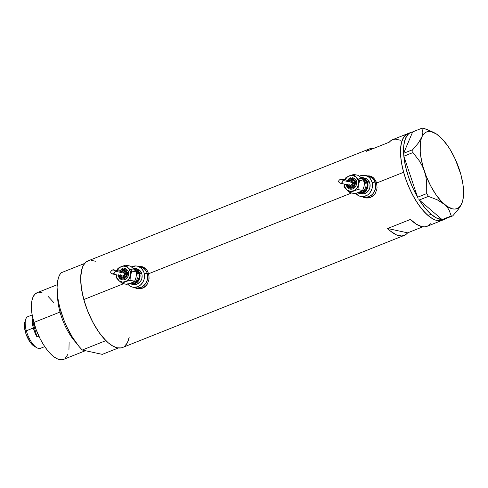 <?xml version="1.0" encoding="UTF-8"?>
<svg xmlns="http://www.w3.org/2000/svg" width="488" height="488" viewBox="0 0 488 488"><rect width="100%" height="100%" fill="white"/><g stroke="black" fill="none" stroke-linecap="round" stroke-linejoin="round"><path stroke-width="0.73" d="M374.07 178.37A10.76 9.492 -77.8 0 0 370.337 176.516L368.44 176.107A10.76 9.492 102.2 0 1 375.296 182.982L376.657 183.274L375.296 182.982A10.76 9.492 102.2 0 1 373.088 193.571A10.76 9.492 102.2 0 1 363.877 197.134A10.76 9.492 -77.8 0 0 373.088 193.571A10.76 9.492 -77.8 0 0 375.296 182.982L374.583 181.091L372.216 178.004L368.403 176.101L372.216 178.004L374.583 181.091L375.296 182.982A10.76 9.492 -77.8 0 0 368.44 176.107L365.219 175.405A10.76 9.492 102.2 0 1 372.082 182.286L375.296 182.982L372.082 182.286A10.76 9.492 102.2 0 1 369.873 192.87A10.76 9.492 102.2 0 1 360.656 196.438A10.76 9.492 102.2 0 1 355.752 193.382M146.101 269.089A10.76 9.492 -77.8 0 0 142.374 267.235L140.477 266.826A10.76 9.492 102.2 0 1 147.333 273.701L148.688 273.994L147.333 273.701A10.76 9.492 102.2 0 1 145.125 284.291A10.76 9.492 102.2 0 1 135.914 287.853A10.76 9.492 -77.8 0 0 145.125 284.291A10.76 9.492 -77.8 0 0 147.333 273.701L146.62 271.81L144.253 268.723L140.44 266.82L144.253 268.723L146.62 271.81L147.333 273.701A10.76 9.492 -77.8 0 0 140.477 266.826L137.256 266.125A10.76 9.492 102.2 0 1 144.112 273.005L147.333 273.701L144.112 273.005A10.76 9.492 102.2 0 1 141.904 283.589A10.76 9.492 102.2 0 1 132.693 287.157A10.76 9.492 102.2 0 1 127.789 284.101M365.17 197.86L363.072 196.957A11.206 9.888 -77.8 0 0 365.427 197.927M362.688 196.975L364.603 197.738L362.688 196.975M370.435 176.083L366.701 175.924L370.392 176.089L372.07 176.79L374.839 179.316L376.59 183.03L377.059 187.374L376.779 189.545L375.193 193.529L372.362 196.499L368.635 197.976L365.683 197.982M137.207 288.579L135.103 287.676A11.206 9.888 -77.8 0 0 137.457 288.646M134.719 287.7L136.64 288.457L134.719 287.7M142.472 266.802L138.738 266.643L142.429 266.808L144.1 267.509L146.876 270.035L147.894 271.773L149.029 275.885L148.816 280.264L147.224 284.248L144.393 287.219L140.672 288.695L137.714 288.707M410.896 132.394A46.622 18.88 -111.7 0 1 412.653 131.925L403.619 153.281A46.622 18.88 -111.7 0 1 410.896 132.394L392.614 139.672A46.622 18.88 68.3 0 0 389.217 142.221L366.366 151.317A46.622 18.88 -111.7 0 1 369.764 148.761L88.029 260.879A46.622 18.88 68.3 0 0 83.808 299.541L123.598 283.705L83.808 299.541A46.622 18.88 68.3 0 0 122.506 347.517L404.241 235.399A46.622 18.88 -111.7 0 1 387.631 228.506L410.475 219.411A46.622 18.88 68.3 0 0 427.091 226.304L442.323 220.24A46.622 18.88 -111.7 0 1 403.625 172.27A46.622 18.88 -111.7 0 1 407.846 133.608A46.622 18.88 68.3 0 0 402.917 169.537A46.622 18.88 68.3 0 0 428 215.47L431.044 214.256A46.622 18.88 -111.7 0 1 419.32 200.037L442.097 219.588L419.32 200.037L425.097 208.095L431.044 214.256L428 215.47A46.622 18.88 68.3 0 0 442.323 220.24L445.373 219.033A46.622 18.88 -111.7 0 1 443.72 219.484M370.392 176.089L373.57 177.882L375.864 181.054L376.59 183.03L403.625 172.27L376.59 183.03L377.059 187.374L376.779 189.545L375.193 193.529L373.918 195.169L370.581 197.445L368.635 197.976L364.603 197.738M142.429 266.808L145.601 268.601L146.876 270.035L148.62 273.75L351.567 192.986L148.62 273.75L149.096 278.093L148.816 280.264L147.224 284.248L145.955 285.889L142.618 288.164L140.672 288.695L136.64 288.457M369.764 148.761A46.622 18.88 -111.7 0 1 373.991 148.279L370.185 148.608L368.135 149.651L366.366 151.317L389.217 142.221L390.986 140.556L393.035 139.519L395.329 139.117L400.52 140.245M430.489 223.754L428.72 225.419L426.677 226.456L424.377 226.859L421.87 226.615L416.368 224.224L410.475 219.411L387.631 228.506L390.595 231.196L396.335 234.826L401.532 235.954L403.826 235.551L405.87 234.508L407.645 232.849L387.631 228.506L407.645 232.849L422.87 226.786L407.645 232.849A46.622 18.88 -111.7 0 1 404.241 235.399M89.292 260.5L85.949 262.111L83.35 265.338L81.594 270.053L80.746 276.086L80.837 283.199L81.874 291.123L83.808 299.541L86.559 308.142L90.036 316.59L94.099 324.569L98.588 331.755L103.334 337.891L108.153 342.722L112.862 346.084L117.285 347.828L121.237 347.901L122.994 347.303M124.58 346.291L127.179 343.064L128.167 340.88M95.41 261.239L91.201 260.324M409.115 133.224L405.772 134.834L403.173 138.061L401.417 142.783L400.569 148.816L400.66 155.928L401.697 163.846L403.625 172.27L406.382 180.871L409.859 189.32L413.922 197.292L418.411 204.484L423.157 210.615L427.976 215.452L432.685 218.807L434.942 219.887L439.151 220.802L442.817 220.027L441.079 220.619L439.17 220.802L434.967 219.899L430.379 217.337L425.591 213.232L420.784 207.723L416.142 201.038L411.848 193.419L408.053 185.172L404.924 176.607L402.563 168.055L401.069 159.838L400.495 152.286L400.868 145.674L402.173 140.269L404.363 136.268L407.34 133.828M142.197 266.747A11.206 9.888 -77.8 0 0 139.672 266.649M136.872 288.005A10.76 9.492 -77.8 0 0 137.811 288.268A10.76 9.492 -77.8 0 0 146.235 285.578L142.868 287.822L139.159 288.445L137.323 288.146M142.337 267.229L146.15 269.132M370.16 176.028A11.206 9.888 -77.8 0 0 367.635 175.93M364.841 197.286A10.76 9.492 -77.8 0 0 365.774 197.549A10.76 9.492 -77.8 0 0 374.204 194.858L370.831 197.103L367.122 197.725L365.286 197.426M370.3 176.51L374.119 178.413M135.42 287.731L137.256 288.036L140.965 287.408L142.697 286.505L145.577 283.693L146.62 281.887L147.699 277.831L147.333 273.701L147.699 277.831L146.62 281.887L145.577 283.693L142.697 286.505L140.965 287.408L137.256 288.036L135.42 287.731M363.389 197.012L365.225 197.317L368.934 196.688L372.222 194.529L373.546 192.974L375.303 189.191L375.662 185.019L375.296 182.982L375.662 185.019L375.303 189.191L373.546 192.974L372.222 194.529L368.934 196.688L365.225 197.317L363.389 197.012M435.046 133.163A41.242 16.702 -111.7 0 1 439.267 136.158L441.896 138.83L439.267 136.158A41.242 16.702 -111.7 0 1 459.263 169.269A41.242 16.702 -111.7 0 1 462.392 201.879A41.242 16.702 -111.7 0 1 461.843 203.368A41.242 16.702 -111.7 0 1 444.422 204.356A41.242 16.702 -111.7 0 1 424.42 171.245A41.242 16.702 -111.7 0 1 421.845 137.146A41.242 16.702 -111.7 0 1 435.046 133.163L427.866 129.79L423.248 128.185L421.785 128.265L412.665 131.894L421.785 128.265L422.901 132.138L421.845 137.146L418.271 143.124L412.72 149.688L412.94 152.561L403.82 156.191L403.606 153.311L403.838 156.245L412.94 152.561L419.589 161.18L422.285 166.011L424.42 171.245L425.871 176.656L426.689 182.237L426.719 193.584L417.6 197.213L418.173 198.159L417.582 197.158A46.622 18.88 -111.7 0 1 403.838 156.245L417.6 197.213L426.719 193.584L428.403 196.377L437.309 199.836L441.14 201.947L444.422 204.356L447.063 207.034L449.015 209.889L451.248 215.989L442.097 219.588L451.248 215.989L452.718 215.903L458.226 209.395L460.324 206.302L462.368 201.947M418.716 199.061L419.29 200.007L428.403 196.377L437.309 199.836L444.422 204.356L447.063 207.034L449.015 209.889L451.248 215.989L452.718 215.903L458.226 209.395L461.843 203.368L462.789 200.44L463.6 193.096L462.929 184.196L460.818 174.344L455.298 159.259L450.418 149.999L447.734 145.851L442.11 138.873L436.467 134.029L431.197 131.656L428.812 131.455L426.646 131.919L424.743 133.035L423.133 134.786L418.271 143.124L412.72 149.688L403.606 153.311L412.72 149.688L412.94 152.561L419.589 161.18L422.285 166.011L424.42 171.245L425.871 176.656L426.689 182.237L426.719 193.584L428.403 196.377L419.29 200.007L418.716 199.061M443.104 219.557L452.718 215.903L443.104 219.557M403.619 153.281L412.653 131.925L410.457 132.583L408.517 133.883L405.528 138.287L403.863 144.881L403.619 153.281M417.582 197.158L403.838 156.245L405.479 166.262L408.438 176.833L412.555 187.331L417.582 197.158M432.136 131.632L423.248 128.185L421.785 128.265L422.901 132.138L422.7 134.481L420.9 140.074L420.308 143.521L420.241 151.713L420.76 156.319L422.87 166.17L426.274 176.302L430.733 186.019L435.955 194.663L441.579 201.642L447.215 206.485L452.492 208.858L454.877 209.059L457.043 208.596L458.94 207.479L460.55 205.729L461.843 203.368M445.373 219.033A46.622 18.88 -111.7 0 0 446.886 218.221L443.616 219.502M442.097 219.588L436.827 218.166L431.044 214.256A46.622 18.88 -111.7 0 0 442.097 219.588M60.006 312.058L61.037 311.832L60.006 312.058A35.862 14.524 -111.7 0 1 57.596 296.204A35.862 14.524 68.3 0 0 60.006 312.058L33.812 322.483L60.006 312.058A35.862 14.524 68.3 0 0 76.122 342.765A35.862 14.524 -111.7 0 1 60.006 312.058M57.181 284.736L37.057 292.745A35.862 14.524 68.3 0 0 33.812 322.483A35.862 14.524 68.3 0 0 63.58 359.388L85.412 350.701M118.279 347.999L102.291 354.361L82.277 350.018L105.89 340.624A46.622 18.88 -111.7 0 1 83.808 299.541A46.622 18.88 -111.7 0 1 84.625 263.435L61.018 272.829A46.622 18.88 68.3 0 0 60.195 308.941A46.622 18.88 68.3 0 0 82.277 350.018L78.946 346.376L72.492 337.354L66.703 326.594L64.203 320.805L60.195 308.941L58.767 303.079L57.755 297.412L57.072 287.072L58.182 278.672L59.396 275.397L61.018 272.829L84.625 263.435L83.009 266.003L81.795 269.272L80.685 277.672L81.368 288.018L83.808 299.541L87.809 311.411L93.098 322.751L99.271 332.731L105.89 340.624L82.277 350.018L102.291 354.361L118.279 347.999M129.204 337.135A46.622 18.88 -111.7 0 1 125.904 344.967L127.527 342.399L129.204 337.135M69.107 342.216L68.942 350.128M67.936 354.282L65.178 358.442M63.958 359.223L61.134 359.815L57.901 359.113L54.375 357.143L50.691 353.977L46.994 349.737L43.42 344.589L40.12 338.727L35.929 329.101L32.324 316.004L31.531 309.911L31.458 304.439L32.11 299.803L33.459 296.173L35.459 293.691L38.033 292.452M39.504 292.312L42.737 293.02M48.098 296.429L53.643 302.395M32.147 314.961L27.871 316.663A17.037 6.899 68.3 0 0 26.328 330.791A17.037 6.899 -111.7 0 1 25.687 319.433L24.803 322.202A14.524 5.88 68.3 0 0 25.352 331.889L26.328 330.791L33.337 328.003A17.037 6.899 -111.7 0 1 32.208 319.634L33.007 319.311L32.208 319.634L36.972 336.915A17.037 6.899 -111.7 0 1 33.337 328.003L26.328 330.791A17.037 6.899 68.3 0 0 40.467 348.316L44.743 346.62M38.863 336.159L36.972 336.915L32.208 319.634L32.794 325.74L34.898 332.572L36.972 336.915L38.863 336.159M34.434 346.407L29.957 341.923L26.212 334.567L24.43 326.795L24.815 322.171M36.978 347.81A17.037 6.899 -111.7 0 1 26.328 330.791L25.352 331.889A14.524 5.88 68.3 0 0 34.434 346.401L36.978 347.81M363.53 179.999A6.277 5.539 -77.8 0 1 365.799 183.262L364.499 182.982L365.799 183.262A6.277 5.539 -77.8 0 1 360.65 191.607A6.277 5.539 -77.8 0 0 365.799 183.262L366.97 183.049A7.174 6.326 102.2 0 1 365.323 190.314A7.174 6.326 102.2 0 1 358.881 192.357L362.724 192.187L365.799 189.71L367.214 185.8L366.97 183.049L365.799 183.262A6.277 5.539 -77.8 0 0 363.292 179.846M347.602 180.389A4.929 4.349 102.2 0 1 351.836 178.474A4.929 4.349 102.2 0 1 355.16 181.658L356.338 181.444A5.825 5.142 -77.8 0 0 352.092 177.638M346.614 184.061L346.785 184.989L346.334 185.318L346.785 184.989L348.194 187.276L350.543 188.228L352.245 187.941L353.751 186.953L355.16 184.501L355.16 181.658L354.355 180.017L353.037 178.882L350.543 178.474L348.908 179.126L347.59 180.414M349.048 180.706A3.135 2.769 102.2 0 1 353.227 182.176L354.398 181.963A4.032 3.556 -77.8 0 0 351.458 179.322M358.332 192.51L354.709 193.669L350.079 192.662L346.486 189.551L350.079 192.662L353.465 190.967A8.07 7.119 102.2 0 1 346.486 189.551L344.046 186.691L344.113 184.037L344.046 186.691L346.486 189.551A8.07 7.119 102.2 0 1 344.223 184.061L344.857 187.105L347.212 190.174L350.683 191.436L354.343 190.546L357.21 187.746L359.876 180.389L356.283 177.278A8.07 7.119 102.2 0 1 358.241 180.688L359.876 180.389L355.557 176.65L352.086 175.393L348.426 176.284L346.84 177.48L345.065 180.005M340.502 183.256L350.103 185.336A2.153 1.897 -77.8 0 0 352.385 182.506L343.155 180.505L342.094 182.701L340.722 183.293L339.075 182.524L338.538 181.322L339.373 179.944L341.069 178.992L343.155 180.505L352.385 182.506A2.153 1.897 -77.8 0 0 351.018 181.133L341.313 179.029M341.069 178.992L341.466 179.066M365.018 178.126L367.482 179.456L369.794 183.195A8.07 7.119 -77.8 0 0 364.652 178.035L362.59 177.589A8.07 7.119 102.2 0 1 367.732 182.744L369.794 183.195L370.069 184.72L369.794 187.849L368.477 190.686L365.018 193.474L362.236 193.943L360.864 193.718M357.503 192.742L358.796 193.266L361.577 193.413L365.42 191.406L367.732 187.398L367.732 182.744A8.07 7.119 102.2 0 1 366.073 190.686A8.07 7.119 102.2 0 1 359.168 193.358L361.23 193.809A8.07 7.119 -77.8 0 0 368.141 191.137A8.07 7.119 -77.8 0 0 369.794 183.195L367.732 182.744L366.415 180.066L364.255 178.205L360.913 177.455A8.07 7.119 102.2 0 1 362.59 177.589M355.557 193.132L358.436 195.615L360.168 196.316L363.877 196.505L367.446 195.084L369.001 193.834L370.325 192.272L372.082 188.49L372.448 186.416L372.082 182.286L370.325 178.706L369.001 177.303L365.713 175.528L363.877 175.229L359.424 176.186A10.76 9.492 102.2 0 1 365.219 175.405M363.865 187.099L362.627 190.521L359.247 192.217M362.7 179.261L364.505 181.396L364.292 185.037M345.138 179.859A8.07 7.119 102.2 0 1 349.304 175.863L353.837 174.411L349.304 175.863A8.07 7.119 102.2 0 1 356.283 177.278L353.837 174.411L358.466 175.418L362.059 178.529L364.505 181.396L359.876 180.389L358.241 180.688A8.07 7.119 102.2 0 1 358.363 184.83L358.454 181.695L357.911 179.724L353.837 174.411L358.466 175.418L361.334 177.906M359.168 193.358A8.07 7.119 102.2 0 1 357.625 192.809M361.498 178.346L364.914 179.73L366.97 183.049A7.174 6.326 102.2 0 0 362.285 178.443A7.174 6.326 102.2 0 0 356.173 180.944M340.722 183.293L339.075 182.524L338.538 181.322L339.075 180.249L340.929 178.998L342.619 179.785L343.162 180.731L342.015 182.786L340.264 183.195M348.103 184.848L349.249 186.062L350.835 186.325L352.33 185.544L353.227 183.982L353.019 181.621L351.872 180.407L350.286 180.145L348.792 180.926M350.744 181.097L352.245 182.128L352.245 184.147L350.75 185.355L349.085 184.678M348.877 184.342L348.731 183.964M349.658 181.402L350.372 181.115M352.013 179.425L354.129 181.249L354.398 184.287L352.659 186.764L349.933 187.221M348.944 178.449L350.878 177.681M352.513 177.693L354.666 178.748L355.947 180.42L356.533 182.549L356.338 184.806L355.386 186.855L353.824 188.38L351.891 189.149L349.884 189.045M345.053 179.675L345.925 177.565L345.053 179.675M347.425 176.711L345.925 177.565L347.425 176.711M349.304 175.863L348.316 176.284L349.304 175.863M355.667 190.186L357.997 189.515L358.363 184.83A8.07 7.119 102.2 0 1 353.465 190.967L357.997 189.515L362.627 190.521L358.168 192.62L354.709 193.669L350.079 192.662L355.667 190.186M364.139 186.081L362.627 190.521L357.997 189.515L358.363 184.83L359.876 180.389L364.505 181.396L364.139 186.081M347.572 184.787A4.032 3.556 -77.8 0 0 350.482 187.325A4.032 3.556 -77.8 0 0 354.398 181.963L353.227 182.176A3.135 2.769 102.2 0 1 351.659 186.038A3.135 2.769 102.2 0 1 348.133 184.909M346.431 185.385A5.825 5.142 -77.8 0 0 350.683 189.191A5.825 5.142 -77.8 0 0 356.338 181.444L355.16 181.658A4.929 4.349 102.2 0 1 352.245 187.941A4.929 4.349 102.2 0 1 346.785 184.989M135.566 270.718A6.277 5.539 -77.8 0 1 137.829 273.981L136.536 273.701L137.829 273.981A6.277 5.539 -77.8 0 1 132.681 282.326A6.277 5.539 -77.8 0 0 137.829 273.981L139.007 273.768A7.174 6.326 102.2 0 1 137.36 281.033A7.174 6.326 102.2 0 1 130.918 283.077L134.761 282.906L137.836 280.429L139.007 277.904L139.251 275.122L139.007 273.768L137.829 273.981A6.277 5.539 -77.8 0 0 135.328 270.565M119.639 271.108A4.929 4.349 102.2 0 1 123.873 269.193A4.929 4.349 102.2 0 1 127.197 272.377L128.368 272.164A5.825 5.142 -77.8 0 0 124.123 268.357M118.651 274.781L118.816 275.714L118.364 276.037L118.816 275.714L120.231 277.995L122.579 278.947L124.275 278.66L125.782 277.672L127.197 275.22L127.197 272.377L126.392 270.736L125.068 269.602L122.579 269.193L120.945 269.846L119.621 271.133M121.079 271.426A3.135 2.769 102.2 0 1 125.257 272.896L126.435 272.682A4.032 3.556 -77.8 0 0 123.494 270.041M130.363 283.229L126.746 284.388L122.116 283.382L118.523 280.271L122.116 283.382L125.501 281.686A8.07 7.119 102.2 0 1 118.523 280.271L116.077 277.41L116.15 274.756L116.077 277.41L118.523 280.271A8.07 7.119 102.2 0 1 116.26 274.781L116.894 277.825L119.249 280.893L122.72 282.156L126.374 281.265L129.241 278.465L131.906 271.108L128.314 267.997A8.07 7.119 102.2 0 1 130.272 271.407L131.906 271.108L127.594 267.375L124.123 266.113L122.25 266.289L119.633 267.546L117.102 270.724M112.533 273.975L122.14 276.055A2.153 1.897 -77.8 0 0 124.422 273.225L115.192 271.224L114.131 273.42L112.752 274.012L111.112 273.243L110.575 272.042L111.404 270.663L113.106 269.712L115.192 271.224L124.422 273.225A2.153 1.897 -77.8 0 0 123.049 271.853L113.35 269.748M113.106 269.712L113.497 269.785M137.055 268.845L139.519 270.175L141.831 273.914A8.07 7.119 -77.8 0 0 136.689 268.754L134.621 268.308A8.07 7.119 102.2 0 1 139.769 273.463L141.831 273.914L142.106 275.439L141.831 278.569L140.513 281.405L137.055 284.193L134.273 284.663L132.895 284.437M129.534 283.461L130.833 283.986L133.614 284.132L137.457 282.125L139.769 278.123L139.769 273.463A8.07 7.119 102.2 0 1 138.11 281.405A8.07 7.119 102.2 0 1 131.199 284.077L133.261 284.528A8.07 7.119 -77.8 0 0 140.172 281.857A8.07 7.119 -77.8 0 0 141.831 273.914L139.769 273.463L138.446 270.785L136.286 268.925L132.95 268.174A8.07 7.119 102.2 0 1 134.621 268.308M127.594 283.857L130.473 286.334L132.205 287.036L134.041 287.334L137.75 286.712L141.032 284.553L143.399 281.186L144.112 279.209L144.478 277.135L144.112 273.005L143.399 271.108L141.032 268.022L137.744 266.247L135.908 265.948L131.461 266.906A10.76 9.492 102.2 0 1 137.256 266.125M135.902 277.818L134.657 281.24L131.278 282.936L126.746 284.388L122.116 283.382L125.501 281.686L130.034 280.234L130.577 273.451L129.503 269.547L125.873 265.13L121.341 266.582A8.07 7.119 102.2 0 1 128.314 267.997L125.873 265.13L121.341 266.582L117.956 268.284L117.041 270.547L117.956 268.284L121.341 266.582A8.07 7.119 102.2 0 0 117.169 270.578M134.737 269.98L136.536 272.115L136.329 275.757M131.278 282.936L134.657 281.24L130.034 280.234L130.394 275.549L131.906 271.108L130.272 271.407A8.07 7.119 102.2 0 1 130.394 275.549A8.07 7.119 102.2 0 1 125.501 281.686L130.034 280.234L134.657 281.24L135.89 277.971L136.5 274.409L136.536 272.115L131.906 271.108L136.536 272.115L132.37 267.668L130.497 266.137L125.873 265.13L130.497 266.137L133.37 268.626M131.199 284.077A8.07 7.119 102.2 0 1 129.656 283.528M133.535 269.065L136.951 270.45L139.007 273.768A7.174 6.326 102.2 0 0 134.316 269.162A7.174 6.326 102.2 0 0 128.21 271.663M112.752 274.012L111.112 273.243L110.575 272.042L111.105 270.968L112.96 269.718L114.649 270.505L115.198 271.45L114.052 273.512L112.301 273.914M120.139 275.567L121.28 276.781L122.866 277.044L124.361 276.263L125.367 274.097L125.05 272.341L123.909 271.127L122.323 270.864L120.829 271.645M122.781 271.816L124.281 272.847L124.281 274.866L122.781 276.074L121.115 275.397M120.908 275.061L120.768 274.683M121.695 272.121L122.409 271.84M124.043 270.145L126.166 271.969L126.435 275.006L124.696 277.483L121.969 277.94M120.981 269.169L122.909 268.4M124.544 268.418L126.703 269.467L127.984 271.139L128.57 273.268L128.368 275.525L127.417 277.574L125.861 279.099L123.928 279.868L121.921 279.764M119.609 275.506A4.032 3.556 -77.8 0 0 122.518 278.044A4.032 3.556 -77.8 0 0 126.435 272.682L125.257 272.896A3.135 2.769 102.2 0 1 123.69 276.757A3.135 2.769 102.2 0 1 120.17 275.629M118.468 276.104A5.825 5.142 -77.8 0 0 122.714 279.911A5.825 5.142 -77.8 0 0 128.368 272.164L127.197 272.377A4.929 4.349 102.2 0 1 124.275 278.66A4.929 4.349 102.2 0 1 118.816 275.714M137.811 288.268L132.693 287.157M365.774 197.549L360.656 196.438M352.623 177.717L347.078 180.279M346.163 184.482L346.334 185.318C346.95 187.343 348.219 188.606 350.146 189.106M351.83 179.383L348.395 180.566M347.444 184.623L350.116 187.27M124.653 268.437L119.109 270.999M118.2 275.201L118.364 276.037C118.981 278.062 120.255 279.325 122.183 279.831M123.861 270.102L120.432 271.285M119.475 275.342L122.153 277.989"/></g></svg>
